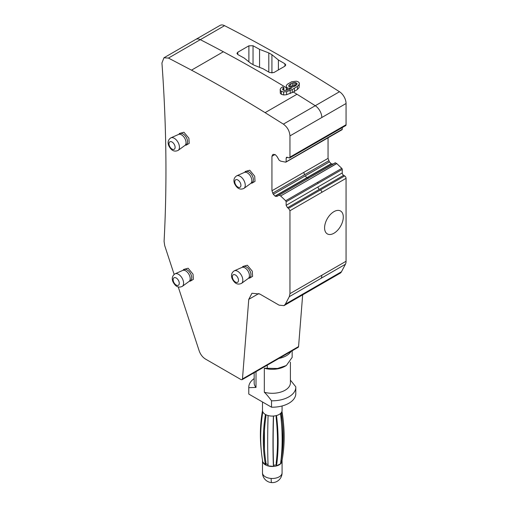 <?xml version="1.0" encoding="UTF-8"?>
<svg xmlns="http://www.w3.org/2000/svg" width="508" height="508" viewBox="0 0 508 508"><rect width="100%" height="100%" fill="white"/><g stroke="black" fill="none" stroke-linecap="round" stroke-linejoin="round"><path stroke-width="0.76" d="M282.08 405.975L282.08 410.432A9.798 5.658 180 0 1 280.283 413.696A9.798 5.658 180 0 1 269.316 415.823A9.798 5.658 180 0 1 262.49 410.432L262.49 401.974M265.43 414.471A196.92 140.602 136.1 0 0 265.443 464.795L265.881 464.655L265.881 462.026A195.936 139.903 136.1 0 1 265.881 416.89L265.881 414.712M262.801 411.848A196.92 140.602 136.1 0 0 262.827 462.077L265.443 464.795M262.496 410.61A196.92 148.634 -144.5 0 0 261.271 450.507M280.549 413.468A196.92 92.85 -67.8 0 1 280.619 414.274M281.241 412.725L281.241 414.318L281.102 412.896M282.391 422.288A195.936 159.715 -5.7 0 1 281.838 450.298M281.953 411.353A196.92 160.515 -5.7 0 1 283.216 420.637L283.528 423.742A196.92 160.515 -5.7 0 1 281.75 462.07L281.241 462.083L281.159 458.61M281.781 411.829A196.92 160.515 -5.7 0 1 283.528 423.742M281.241 414.318A195.936 159.715 -5.7 0 1 282.55 423.837A195.936 159.715 -5.7 0 1 281.241 459.454M276.511 415.538A196.92 107.328 62.6 0 1 276.504 465.874L276.168 463.023A195.936 106.794 62.6 0 0 276.168 417.887L276.168 415.627M280.524 413.493A196.92 107.328 62.6 0 1 280.518 463.798L276.504 465.874M273.393 416.052A196.92 26.689 95.6 0 0 273.393 466.395L273.482 463.474A195.936 26.556 95.6 0 1 273.482 418.338L273.482 416.046M268.078 415.538A196.92 26.689 95.6 0 0 268.084 465.874L273.393 466.395M282.054 460.413A9.798 5.658 180 0 1 282.08 460.826A9.798 5.658 180 0 1 276.79 465.849A9.798 5.658 180 0 1 266.63 465.442A9.798 5.658 180 0 1 262.49 460.826A9.798 5.658 180 0 1 262.528 460.337M268.04 464.63A7.836 4.528 180 0 1 265.881 463.436M276.168 464.757A7.836 4.528 180 0 1 273.482 465.296M281.241 462.083L281.019 459.854M298.571 346.558L242.462 378.949L242.056 379.711L298.171 347.313A1.962 1.13 -120 0 0 298.571 346.558L302.666 294.843M295.796 387.236L295.796 393.63A23.514 13.576 180 0 1 271.539 407.2L271.539 400.799A23.514 13.576 180 0 0 295.796 387.236A23.514 13.576 180 0 0 295.789 386.804L290.411 380.124M174.13 274.371L164.719 245.643L164.084 241.414C167.151 184.061 166.434 124.593 161.938 62.998L163.938 57.798L168.446 58.071L191.491 70.155C216.027 83.331 240.563 97.498 265.106 112.655L283.381 124.13C287.401 127.108 289.592 131.032 289.954 135.909L289.954 157.131L289.547 158.032L345.656 125.635A1.962 1.13 -120 0 0 346.062 124.739L346.062 103.511A9.798 5.658 -120 0 0 339.496 91.732A1494.028 862.584 -120 0 0 224.555 25.673A9.798 5.658 -120 0 0 220.053 25.4L195.802 39.395A9.798 5.658 -120 0 0 195.758 39.427M341.776 129.762A0.978 0.565 -120 0 0 342.049 129.724A0.978 0.565 -120 0 0 342.252 129.273L342.252 127.597M333.089 164.02L331.375 163.855L329.419 161.9L328.054 158.375L328.054 137.808M344.678 175.933L288.563 208.324L289.954 210.725L289.954 293.662L289.3 296.666L285.356 304.159L283.972 305.638L340.087 273.24A9.798 5.658 -120 0 0 341.465 271.761L345.415 264.268A9.798 5.658 -120 0 0 346.062 261.264L346.062 178.333A1.962 1.13 -120 0 0 344.678 175.933L343.637 175.33A1.962 1.13 -120 0 1 342.252 172.93L342.252 169.393A0.978 0.565 -120 0 0 341.776 168.358L336.766 163.582L335.223 162.789L276.981 196.418L275.266 196.247L273.31 194.297L271.939 190.767L271.939 156.293L272.65 154.724L273.31 154.343L272.65 154.724M335.47 162.814L310.979 176.79L335.47 162.814M242.462 378.949L248.768 299.345L251.974 293.256L259.817 294.03L279.076 305.156L283.972 305.638M333.94 233.248A13.227 7.639 -60 0 1 327.33 233.902A13.227 7.639 -60 0 1 325.298 223.304A13.227 7.639 -60 0 1 333.94 211.652A13.227 7.639 -60 0 1 340.55 210.998A13.227 7.639 -60 0 1 342.582 221.596A13.227 7.639 -60 0 1 333.94 233.248M288.563 208.324L287.528 207.728L286.144 205.327L286.144 201.79L285.661 200.749L280.651 195.98L279.114 195.186L310.979 176.79M273.31 154.343L275.266 154.654L276.981 156.464L279.114 160.16L280.651 161.144L285.661 162.154L286.144 161.671L286.144 158.134L286.544 157.239L287.528 157.334L286.144 158.134M289.547 158.032L287.528 157.334M339.496 91.732L315.252 105.728A1494.028 862.584 -120 0 0 296.97 94.259A1494.028 862.584 -120 0 0 293.364 92.037L297.44 89.427L299.072 87.605L299.358 83.02L298.215 81.794L296.374 81.185L291.706 81.737L287.293 84.284L286.302 85.642L286.302 86.874L287.255 87.878L289.154 88.443L291.529 88.284L288.754 89.63L284.601 90.614L282.639 89.694L282.962 88.405L283.896 87.655L282.505 86.855L280.911 88.106L280.181 89.294L280.314 90.386L281.337 91.332L283.616 91.948L286.595 91.656L292.259 89.535L297.44 86.335L299.072 84.544L299.358 83.02M284.912 63.767L284.912 66.18L285.769 64.98L284.912 63.767A1494.028 862.584 -120 0 0 278.397 59.995L271.926 54.705A1494.028 862.584 -120 0 0 268.802 52.94L259.556 49.346A1494.028 862.584 -120 0 0 253.041 45.752L248.888 45.815L237.801 52.216L236.944 53.397L237.801 54.553L237.801 52.216M284.912 66.18L273.825 72.581L269.665 72.568A1494.028 862.584 -120 0 0 263.157 68.796L253.911 65.107A1494.028 862.584 -120 0 0 250.787 63.341L244.316 58.141A1494.028 862.584 -120 0 0 237.801 54.553M178.276 287.033L199.155 350.793C200.476 354.501 202.571 357.245 205.435 359.035L241.078 379.616L242.056 379.711M254.159 378.587A23.514 13.576 180 0 0 248.774 387.236A23.514 13.576 180 0 0 248.787 387.661L256.007 387.433A18.123 10.465 180 0 1 254.159 382.835L254.159 372.726M248.787 387.661L248.787 394.062A23.514 13.576 180 0 1 248.774 393.63L248.774 387.236M248.787 394.062L271.539 407.2M290.411 362.109L290.411 382.835A18.123 10.465 180 0 1 285.102 390.233A18.123 10.465 180 0 1 264.319 392.233C266.103 393.846 268.51 396.704 271.539 400.799M292.151 350.793L292.151 357.397L286.328 365.525L277.514 368.478L264.319 368.236A18.123 10.465 0 0 0 285.102 366.236L286.341 365.519M267.272 365.157L267.272 368.51M342.049 129.724L317.805 143.72A0.978 0.565 -120 0 0 318.008 143.275L285.661 162.154M251.377 183.083L251.981 183.166L255.016 181.369L254.699 176.206L249.765 170.237L245.237 171.488L245.008 172.053M185.566 145.085L186.169 145.167L189.205 143.37L188.893 138.214L183.953 132.239L179.432 133.49L179.197 134.055M248.952 278.073L249.555 278.155L252.59 276.358L252.279 271.202L247.339 265.227L242.818 266.478L242.583 267.043M189.719 281.07L190.329 281.153L193.364 279.356L193.046 274.199L188.112 268.224L183.585 269.475L183.35 270.04M286.76 90.297L286.302 89.795L286.302 85.642M293.364 92.037L286.595 94.717L283.616 94.971L281.337 94.291L280.314 93.313L280.181 89.294M294.386 91.478L294.386 88.379M292.259 92.634L292.259 89.535M297.44 89.427L297.44 86.335M299.072 87.605L299.072 84.544M278.397 59.995L278.397 69.945M271.926 54.705L271.926 73.069M268.802 52.94L268.802 72.06M259.556 49.346L259.556 67.348M256.007 371.659L256.007 387.433M264.319 368.236L264.319 392.233M244.259 172.485L245.688 171.66A6.369 3.677 60 0 1 252.825 176.962A6.369 3.677 60 0 1 252.057 182.689L250.628 183.515M178.448 134.487L179.876 133.661A6.369 3.677 60 0 1 187.014 138.97A6.369 3.677 60 0 1 186.246 144.691L184.817 145.517M241.84 267.475L243.262 266.649A6.369 3.677 60 0 1 250.4 271.951A6.369 3.677 60 0 1 249.631 277.679L248.202 278.505M182.607 270.472L184.029 269.653A6.369 3.677 60 0 1 191.167 274.955A6.369 3.677 60 0 1 190.398 280.683L188.976 281.502M286.302 89.795L286.302 86.874M287.255 90.132L287.255 87.878M289.154 89.433L289.154 88.443M282.962 90.005L282.962 88.405M283.896 90.424L283.896 87.655M280.314 93.313L280.314 90.386M281.337 94.291L281.337 91.332M283.616 94.971L283.616 91.948M286.595 94.717L286.595 91.656M290.214 93.567L290.214 90.475M295.008 86.138L291.903 87.268L290.512 87.268L289.325 86.874L288.773 85.484L290.728 83.693L292.379 82.931L295.3 82.499L297.053 83.509L297.015 84.322L295.008 86.138M251.301 177.844A6.369 3.677 -120 0 0 244.367 172.434L236.715 175.819A7.264 4.191 -120 0 1 244.621 181.991A7.264 4.191 -120 0 1 243.967 188.379L250.723 183.445A6.369 3.677 -120 0 0 251.301 177.844M184.721 145.574A6.369 3.677 -120 0 0 184.912 145.447A6.369 3.677 -120 0 0 185.49 139.846A6.369 3.677 -120 0 0 178.556 134.442L170.904 137.827A7.264 4.191 -120 0 1 178.81 143.993A7.264 4.191 -120 0 1 178.156 150.381L184.912 145.447M248.876 272.834A6.369 3.677 -120 0 0 241.941 267.424L234.29 270.815A7.264 4.191 -120 0 1 242.195 276.981A7.264 4.191 -120 0 1 241.541 283.369L248.298 278.435A6.369 3.677 -120 0 0 248.876 272.834M188.874 281.559A6.369 3.677 -120 0 0 189.065 281.438A6.369 3.677 -120 0 0 189.643 275.831A6.369 3.677 -120 0 0 182.709 270.427L175.063 273.812A7.264 4.191 -120 0 1 182.969 279.978A7.264 4.191 -120 0 1 182.309 286.366L189.065 281.438M288.773 86.277L288.773 85.484M289.439 86.919L289.439 84.614M290.024 87.109L290.728 86.601L290.728 83.693M295.758 85.604L293.922 85.452L290.728 86.601M292.379 85.839L292.379 82.931M293.922 85.452L293.922 82.531M295.3 85.446L295.3 82.499M296.38 85.128L296.38 82.855M262.49 460.826L262.49 472.827A9.798 5.658 0 0 0 271.158 478.441A9.798 5.658 0 0 0 282.08 472.827L282.08 460.826M262.49 472.827A9.798 9.798 0 0 0 271.628 482.6A9.798 0.921 -86.2 0 1 271.158 478.441M341.465 271.761L285.356 304.159M315.843 287.242A9.798 5.658 -120 0 0 317.221 285.763M345.415 264.268L289.3 296.666M346.062 261.264L289.954 293.662M321.17 278.27A9.798 5.658 -120 0 0 321.818 275.26M289.954 210.725L346.062 178.333M321.818 192.329A1.962 1.13 -120 0 0 320.434 189.929M342.252 172.93L318.008 186.931A1.962 1.13 -120 0 0 319.392 189.332L287.528 207.728M319.392 189.332L343.637 175.33M342.252 169.393L286.144 201.79M318.008 186.931L286.144 205.327M318.008 183.388A0.978 0.565 -120 0 0 317.525 182.353L285.661 200.749M341.776 168.358L317.525 182.353M336.766 163.582L280.651 195.98M336.658 163.5L312.515 177.578M331.375 163.855L275.266 196.247M331.133 163.709L275.025 196.107M329.419 161.9L273.31 194.297M328.765 160.763L272.65 193.161M328.054 158.375L271.939 190.767M275.025 154.515L271.939 156.293M317.748 143.745A0.978 0.565 -120 0 0 317.798 143.726L285.928 162.115M342.252 129.273L318.008 143.275M346.062 124.739L289.954 157.131M321.412 139.63A1.962 1.13 -120 0 0 321.818 138.735M346.062 103.511L289.954 135.909M321.818 117.507A9.798 5.658 -120 0 0 315.252 105.728L283.381 124.13M224.555 25.673L200.311 39.668A9.798 5.658 -120 0 0 195.802 39.395L163.938 57.798M286.302 87.732A1494.028 862.584 -120 0 0 223.355 51.759A1494.028 862.584 -120 0 0 200.311 39.668L168.446 58.071M291.021 351.441A19.888 11.481 180 0 1 278.879 358.451M273.926 361.315A1.962 1.13 -120 0 0 274.326 360.553M258.851 293.522L248.768 299.345M307.13 177.851L308.845 178.022M305.175 175.901L306.889 177.711M303.803 172.371L304.514 174.758M296.97 94.259L265.106 112.655M223.355 51.759L191.491 70.155M253.041 45.752L253.041 64.611M248.888 45.815L248.888 61.805M240.544 183.388A4.337 2.502 -120 0 0 236.385 179.578A4.337 2.502 -120 0 0 235.166 183.68A4.337 2.502 -120 0 0 239.325 187.49A4.337 2.502 -120 0 0 240.544 183.388M169.355 145.682A4.337 2.502 -120 0 0 173.514 149.492A4.337 2.502 -120 0 0 174.733 145.396A4.337 2.502 -120 0 0 170.574 141.586A4.337 2.502 -120 0 0 169.355 145.682M238.119 278.378A4.337 2.502 -120 0 0 233.959 274.568A4.337 2.502 -120 0 0 232.74 278.67A4.337 2.502 -120 0 0 236.899 282.48A4.337 2.502 -120 0 0 238.119 278.378M173.514 281.667A4.337 2.502 -120 0 0 177.673 285.477A4.337 2.502 -120 0 0 178.892 281.381A4.337 2.502 -120 0 0 174.733 277.571A4.337 2.502 -120 0 0 173.514 281.667M264.446 449.053L264.446 430.784M271.628 482.6A9.798 9.798 0 0 0 282.08 472.827M243.967 188.379C240.1 190.17 236.944 188.544 234.486 183.502C233.286 180.162 234.029 177.597 236.715 175.819M170.904 137.827C168.218 139.605 167.475 142.164 168.681 145.504C171.132 150.552 174.288 152.178 178.156 150.381M241.541 283.369C237.674 285.166 234.518 283.54 232.067 278.492C230.861 275.152 231.604 272.593 234.29 270.815M175.063 273.812C172.377 275.59 171.634 278.149 172.834 281.489C175.285 286.537 178.448 288.163 182.309 286.366"/></g></svg>
